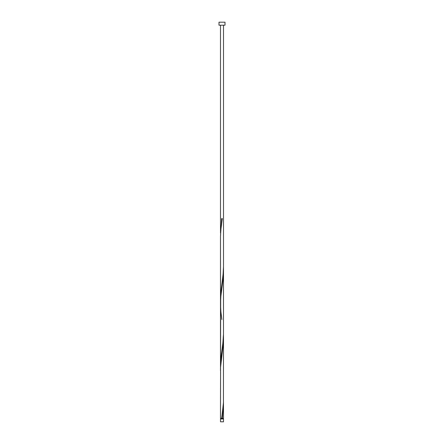 <?xml version="1.0" encoding="UTF-8"?>
<svg xmlns="http://www.w3.org/2000/svg" width="444" height="444" viewBox="0 0 444 444"><rect width="100%" height="100%" fill="white"/><g stroke="black" fill="none" stroke-linecap="round" stroke-linejoin="round"><path stroke-width="0.67" d="M223.499 421.8L220.502 421.8L220.502 418.964L223.499 418.964L223.499 421.8M223.199 418.964L223.199 418.365M221.961 418.365L223.499 418.365L223.471 401.715M220.801 418.964L220.801 418.365M224.997 25.197L219.003 25.197L219.003 22.2L224.997 22.2L224.997 25.197M223.499 337.235L223.432 402.825L221.7 418.365L220.502 418.365L220.568 367.305L223.104 345.105L223.487 338.445L223.471 268.515M222.3 418.365L223.499 403.835M220.502 370.535L220.707 294.045L223.121 274.065L223.499 266.389L223.493 334.005L222.894 342.885L220.896 358.425L220.529 368.415M221.85 319.525L220.896 311.805L220.502 303.935L220.502 366.289L220.507 236.325L220.879 229.665L222.3 218.565L221.7 218.565L220.529 235.215M220.529 301.815L220.502 237.335L220.502 303.935L220.879 296.265L223.104 278.505L223.499 270.635M220.502 233.089L220.502 25.197M221.7 418.365L222 418.365M223.499 266.389L223.499 25.197"/></g></svg>
